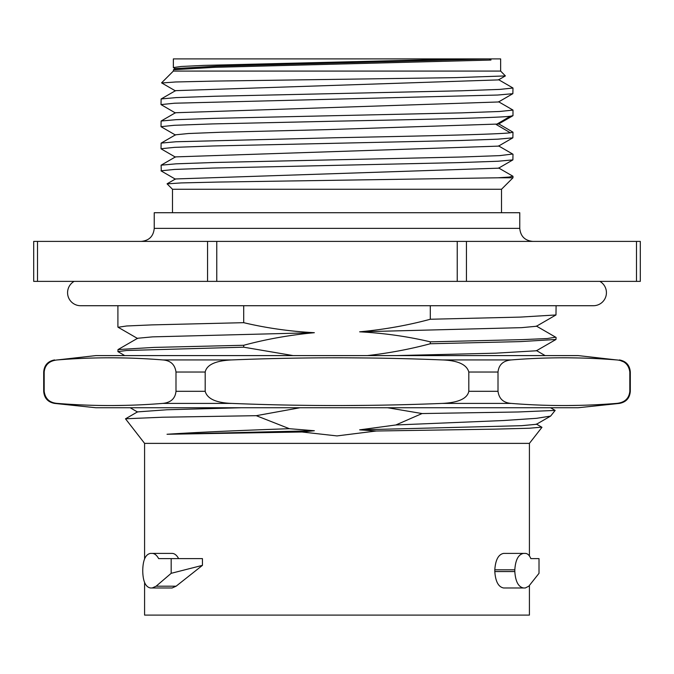 <?xml version="1.0" encoding="UTF-8"?>
<svg xmlns="http://www.w3.org/2000/svg" width="674" height="674" viewBox="0 0 674 674"><rect width="100%" height="100%" fill="white"/><g stroke="black" fill="none" stroke-linecap="round" stroke-linejoin="round"><path stroke-width="1.01" d="M464.934 58.899L203.54 65.403L181.087 66.49L173.361 67.577L173.361 58.899L500.639 58.899L500.639 71.073L505.399 75.926L455.085 77.645L214.517 81.091L175.644 81.975L161.768 82.986M175.467 134.808L188.383 133.528L221.021 132.239L326.09 129.661L498.549 124.033M175.451 112.743L498.524 101.976M175.459 90.661L498.541 79.894M175.476 68.588L216.362 66.162L489.054 58.899L490.925 60.053L490.925 58.899M510.353 116.24L512.981 115.633L512.981 110.106L499.493 111.488L461.572 112.861L214.324 118.338L176.158 119.677L161.111 121.025L161.019 126.67L174.195 125.305L212.605 123.915L337 121.152C419.548 119.534 497.665 117.874 510.353 116.24L496.233 124.513L510.353 132.786C497.665 134.421 419.548 136.081 337 137.698L176.024 141.759L161.12 143.099L161.019 148.743L174.507 147.362L212.874 145.98L459.382 140.529L497.715 139.181L512.863 137.833L512.981 132.18L510.353 132.786M175.425 112.979L161.019 104.596L174.482 103.215L497.69 95.034L512.863 93.686L512.981 88.033L499.805 89.398L461.564 90.788L215.166 96.239L176.141 97.604L161.12 98.952L161.019 104.596M500.639 71.073L173.361 71.073L173.479 69.734L214.838 67.316L490.925 60.053M498.575 123.797L512.981 132.18M512.661 154.043L499.594 155.635L461.631 157.008L214.61 162.476L176.116 163.824L161.111 165.181L161.297 171.019M161.019 170.817L174.414 169.444L212.563 168.062L458.977 162.611L497.8 161.255L512.889 159.898L512.981 154.253M501.515 212.723L501.515 189.259L172.485 189.259L167.085 183.859L181.112 182.924L218.005 182.064L498.002 177.793L509.199 177.06L512.88 176.209M175.476 178.955L498.549 168.18M175.451 156.89L498.524 146.123M501.515 189.259L512.981 177.793L512.981 176.327M498.002 177.793L512.981 177.793M519.764 228.368L519.764 212.723L154.236 212.723L154.236 228.368L519.764 228.368C520.539 236.288 524.878 240.635 532.797 241.402M457.233 241.402L640.3 241.402L640.3 281.378L33.7 281.378L33.7 241.402L457.233 241.402L457.233 281.378M33.7 241.402L33.7 281.378M599.877 281.378A13.033 13.033 0 0 1 593.373 305.718L80.627 305.718A13.033 13.033 0 0 1 74.123 281.378M556.092 337.438L555.983 339.469L520.117 341.617L430.298 343.757L430.298 341.844L521.979 339.637L547.389 338.533L555.612 337.177M117.975 349.612L137.631 338.264L152.585 336.865L314.354 332.703C289.904 331.389 266.348 328.053 243.702 322.678L152.012 324.885L126.611 325.989L118.118 327.261M243.702 322.678L243.702 305.718M556.092 305.718L555.983 314.96L520.176 317.1L430.298 319.249L430.298 305.718M293.148 355.594L243.702 347.186L126.611 350.497L117.908 351.601L124.732 355.594M243.702 347.186L243.702 345.273C266.323 339.174 289.871 334.986 314.354 332.703M117.908 351.601L118.034 349.562L154.001 347.413L243.702 345.273M430.298 319.249C407.922 325.315 384.365 329.502 359.646 331.819C384.29 333.158 407.837 336.503 430.298 341.844M359.646 331.819L521.583 327.657L536.411 326.267L555.974 314.952M396.11 355.594L495.567 353.184L536.403 350.775L555.991 339.46M387.634 407.745L422.05 413.55L518.213 411.983L555.157 410.415L550.616 416.094L536.597 418.31L503.63 420.525L395.849 424.974L422.05 413.55M395.849 424.974L359.646 429.852L376.21 431.006L337 435.918L302.019 432L314.354 430.737L289.373 428.698C235.866 430.551 195.081 432.405 167.034 434.267L314.354 430.737M529.41 555.949L529.41 443.374L144.59 443.374L125.482 418.781L162.316 417.231L256.255 415.681L289.373 428.698M256.255 415.681L299.972 407.745M430.298 343.757C409.868 349.216 388.864 353.168 367.271 355.594M44.181 372.031L43.692 372.031L43.692 391.308C44.248 398.107 47.879 402.142 54.586 403.406L95.834 407.745L578.166 407.745L619.414 403.406C626.121 402.142 629.752 398.107 630.308 391.308L629.819 391.308L629.819 372.031C628.775 364.533 624.368 360.497 616.6 359.933L578.166 355.594L95.834 355.594L57.4 359.933C49.379 360.7 44.973 364.735 44.181 372.031L44.181 391.308C45.209 398.797 49.615 402.825 57.4 403.406C92.523 406.245 127.647 406.245 162.763 403.406C170.825 402.597 175.24 398.561 175.99 391.308L175.99 372.031C174.945 364.533 170.539 360.497 162.763 359.933L231.637 359.933C215.587 360.7 206.775 364.735 205.191 372.031L205.191 391.308C207.247 398.797 216.059 402.825 231.637 403.406C301.885 406.245 372.124 406.245 442.363 403.406C458.489 402.597 467.301 398.561 468.809 391.308L468.809 372.031C466.72 364.533 457.907 360.497 442.363 359.933L511.237 359.933C503.208 360.7 498.802 364.735 498.01 372.031L498.01 391.308C499.038 398.797 503.444 402.825 511.237 403.406C546.353 406.245 581.477 406.245 616.6 403.406C624.663 402.597 629.069 398.561 629.819 391.308M302.019 432L167.034 434.267M541.685 427.139L529.309 428.234L494.446 429.153L376.21 431.006M359.646 429.852L521.533 425.69L536.403 424.3L550.607 416.094M137.479 411.898L167.051 409.758L241.115 407.745M144.59 582.471L144.59 615.101L529.41 615.101L529.41 585.512M494.809 571.56C495.5 581.544 498.44 587.02 503.63 587.981L523.572 587.981C518.407 587.012 515.484 581.536 514.818 571.56L494.809 571.56L494.809 569.816C495.5 559.85 498.44 554.373 503.63 553.396L525.29 553.396C527.565 553.472 529.419 555.216 530.834 558.611L539.015 558.611L539.015 573.321L528.804 586.195L525.29 587.981L523.572 587.981M150.428 587.981L172.131 587.981L176.108 586.195L202.436 565.36L171.171 573.321L156.132 586.195L152.189 587.981L150.428 587.981C145.618 587.012 143.057 581.536 142.753 571.56L142.753 569.816C143.057 559.841 145.618 554.365 150.428 553.396L170.37 553.396M178.652 558.611C176.765 555.216 174.591 553.472 172.131 553.396L152.189 553.396C154.632 553.472 156.789 555.216 158.651 558.611L171.171 558.611L171.171 573.321M171.171 558.611L202.436 558.611L202.436 565.36M152.189 553.396L150.428 553.396M514.818 571.56L514.818 569.816C515.484 559.841 518.407 554.365 523.572 553.396M152.189 587.981L172.131 587.981M525.29 553.396L505.34 553.396M511.237 359.933C546.353 357.094 581.477 357.094 616.6 359.933M126.577 405.335L112.609 405.546M126.577 358.004L112.609 357.793M368.914 405.344L341.221 405.546M580.407 405.335L566.438 405.546M620.948 360.784L622.852 361.55M580.407 358.004L566.438 357.793M368.914 357.995L341.221 357.793M57.4 359.933C92.523 357.094 127.647 357.094 162.763 359.933M231.637 359.933C301.885 357.094 372.124 357.094 442.363 359.933M466.45 241.402L466.45 281.378M636.483 241.402L636.483 281.378M37.517 241.402L37.517 281.378M207.55 241.402L207.55 281.378M216.767 241.402L216.767 281.378M156.132 586.195L176.108 586.195M514.818 569.816L494.809 569.816M442.363 403.406L511.237 403.406M162.763 403.406L231.637 403.406M54.586 403.406L57.4 403.406M616.6 403.406L619.414 403.406M498.01 391.308L468.809 391.308M205.191 391.308L175.99 391.308M43.692 391.308L44.181 391.308M630.308 391.308L630.308 372.031L629.819 372.031M498.01 372.031L468.809 372.031M205.191 372.031L175.99 372.031M498.575 124.008L512.889 115.743M498.541 101.951L512.863 93.669M175.484 90.914L161.625 82.902M498.516 79.869L505.382 75.901M175.451 68.824L173.488 67.695M175.425 112.769L161.12 121.034M498.541 101.732L512.88 110.014M175.484 90.687L161.137 98.977M498.524 79.642L512.855 87.932M175.451 68.605L173.471 69.751M173.361 71.073L161.583 82.843M167.127 183.783L175.451 178.981M498.583 167.944L512.914 176.226M175.434 156.916L161.103 165.197M498.533 145.879L512.872 154.161M175.484 134.834L161.137 143.124M172.485 212.723L172.485 189.259M161.103 170.91L175.451 179.2M512.88 159.898L498.583 168.163M161.128 148.87L175.434 157.135M512.855 137.816L498.533 146.098M161.137 126.763L175.484 135.053M154.236 228.368C153.461 236.288 149.123 240.635 141.203 241.402M117.908 327.092L117.908 305.718M555.915 337.354L536.344 326.039M545.19 355.619L536.42 350.556M125.507 418.815L137.673 411.789M541.896 427.257L536.327 424.039M550.599 407.778L555.047 410.348M130.149 407.736L137.597 412.041M529.41 443.374L541.963 427.308M144.59 558.906L144.59 443.374M630.308 372.031C629.752 365.232 626.121 361.197 619.414 359.933M54.586 359.933C47.879 361.197 44.248 365.232 43.692 372.031M118.034 327.21L137.606 338.517"/></g></svg>
